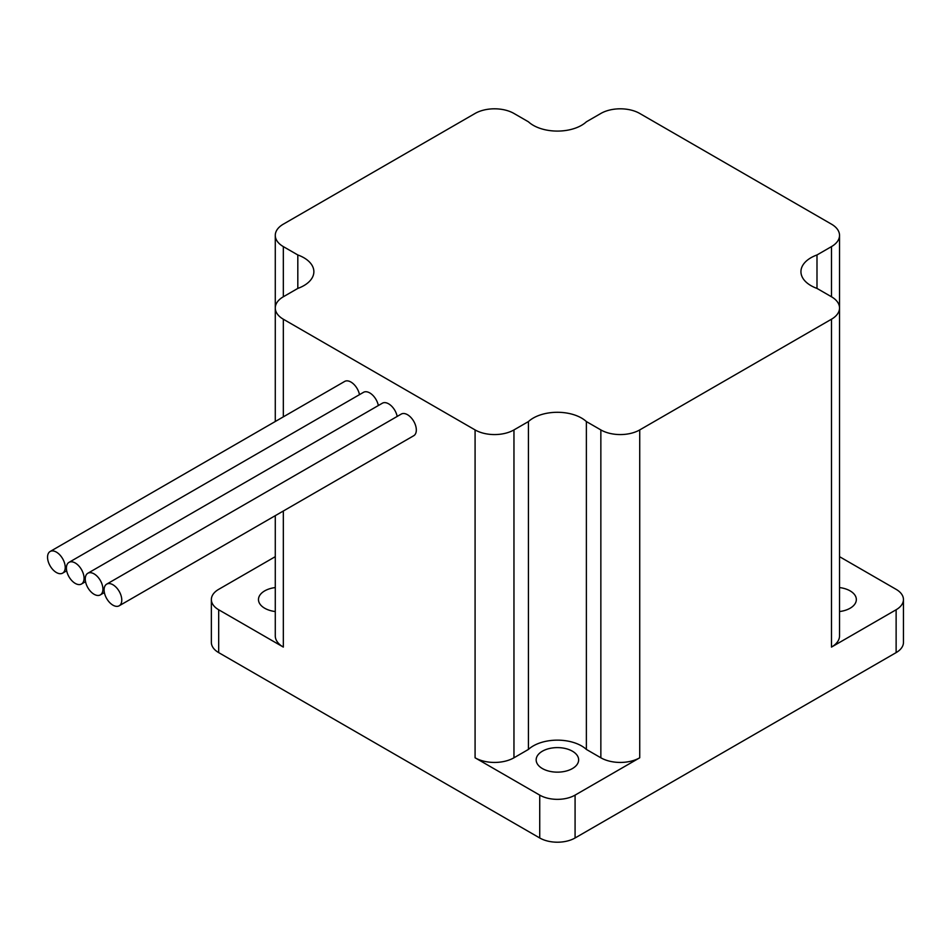 <?xml version="1.0" encoding="UTF-8"?>
<svg xmlns="http://www.w3.org/2000/svg" width="951" height="951" viewBox="0 0 951 951"><rect width="100%" height="100%" fill="white"/><g stroke="black" fill="none" stroke-linecap="round" stroke-linejoin="round"><path stroke-width="1.43" d="M65.227 567.414A12.494 7.216 -120 0 0 59.77 554.837A12.494 7.216 -120 0 0 50.141 551.485A12.494 7.216 -120 0 0 47.55 557.203A12.494 7.216 -120 0 0 53.006 569.78A12.494 7.216 -120 0 0 62.635 573.132A12.494 7.216 -120 0 0 65.227 567.414M359.49 394.653A12.494 7.216 -120 0 0 353.261 383.752A12.494 7.216 -120 0 0 344.678 381.434L50.141 551.485M121.776 600.057A12.494 7.216 -120 0 0 116.319 587.48A12.494 7.216 -120 0 0 106.69 584.14A12.494 7.216 -120 0 0 104.099 589.858A12.494 7.216 -120 0 0 109.555 602.435A12.494 7.216 -120 0 0 119.184 605.787A12.494 7.216 -120 0 0 121.776 600.057M119.184 605.787L413.733 435.724A12.494 7.216 -120 0 0 416.324 430.007A12.494 7.216 -120 0 0 410.868 417.43A12.494 7.216 -120 0 0 401.239 414.089L106.69 584.14M102.922 589.18A12.494 7.216 -120 0 0 97.466 576.603A12.494 7.216 -120 0 0 87.837 573.251A12.494 7.216 -120 0 0 85.257 578.969A12.494 7.216 -120 0 0 90.702 591.546A12.494 7.216 -120 0 0 100.331 594.898A12.494 7.216 -120 0 0 102.922 589.18M397.185 416.419A12.494 7.216 -120 0 0 390.956 405.53A12.494 7.216 -120 0 0 382.385 403.2L87.837 573.251M84.068 578.291A12.494 7.216 -120 0 0 78.624 565.714A12.494 7.216 -120 0 0 68.983 562.374A12.494 7.216 -120 0 0 66.404 568.092A12.494 7.216 -120 0 0 71.86 580.669A12.494 7.216 -120 0 0 81.489 584.009A12.494 7.216 -120 0 0 84.068 578.291M378.343 405.53A12.494 7.216 -120 0 0 372.114 394.641A12.494 7.216 -120 0 0 363.532 392.311L68.983 562.374M275.279 587.563A21.243 12.268 0 0 0 258.47 599.558A21.243 12.268 0 0 0 264.687 608.224A21.243 12.268 0 0 0 275.279 611.552M572.431 751.207A21.243 12.268 0 0 0 549.274 748.544A21.243 12.268 0 0 0 536.162 759.885A21.243 12.268 0 0 0 542.379 768.551A21.243 12.268 0 0 0 565.536 771.213A21.243 12.268 0 0 0 578.648 759.885A21.243 12.268 0 0 0 572.431 751.207M839.531 611.552A21.243 12.268 0 0 0 856.34 599.558A21.243 12.268 0 0 0 850.123 590.88A21.243 12.268 0 0 0 839.531 587.563M810.953 285.633A34.153 19.721 0 0 0 816.992 288.415L831.483 296.771L831.483 246.606L816.992 254.963A34.153 19.721 0 0 0 800.944 271.689A34.153 19.721 0 0 0 810.953 285.633M275.279 235.384A27.496 15.87 0 0 0 283.327 246.606L283.327 296.771A27.496 15.87 0 0 0 275.279 307.993L275.279 235.384A27.496 15.87 0 0 1 283.327 224.163L475.084 113.454A27.496 15.87 0 0 1 513.956 113.454L528.435 121.811A34.153 19.721 0 0 0 533.249 125.306A34.153 19.721 0 0 0 586.375 121.811L600.854 113.454A27.496 15.87 0 0 1 639.726 113.454L831.483 224.163A27.496 15.87 0 0 1 839.531 235.384A27.496 15.87 0 0 1 831.483 246.606M275.279 421.507L275.279 307.993A27.496 15.87 0 0 0 283.327 319.215L475.084 429.923A27.496 15.87 0 0 0 513.956 429.923L513.956 757.792A27.496 15.87 180 0 1 475.084 757.792L539.728 795.119A24.988 14.431 0 0 0 575.082 795.119L639.726 757.792A27.496 15.87 180 0 1 600.854 757.792L586.375 749.424L586.375 421.566A34.153 19.721 0 0 0 528.435 421.566L513.956 429.923M275.279 556.668L218.682 589.347A24.988 14.431 0 0 0 211.36 599.558A24.988 14.431 0 0 0 218.682 609.757L283.327 647.084A27.496 15.87 180 0 1 275.279 635.862L275.279 515.656M211.36 599.558L211.36 642.412A24.988 14.431 0 0 0 218.682 652.612L539.728 837.974A24.988 14.431 0 0 0 575.082 837.974L896.127 652.612A24.988 14.431 0 0 0 903.45 642.412L903.45 599.558A24.988 14.431 0 0 0 896.127 589.347L839.531 556.668M600.854 757.792L600.854 429.923A27.496 15.87 0 0 0 639.726 429.923L831.483 319.215A27.496 15.87 0 0 0 839.531 307.993L839.531 635.862A27.496 15.87 180 0 1 831.483 647.084L896.127 609.757A24.988 14.431 0 0 0 903.45 599.558M839.531 307.993A27.496 15.87 0 0 0 831.483 296.771M283.327 296.771L297.818 288.415A34.153 19.721 0 0 0 313.866 271.689A34.153 19.721 0 0 0 297.818 254.963L283.327 246.606M600.854 429.923L586.375 421.566M586.375 749.424A34.153 19.721 0 0 0 528.435 749.424L513.956 757.792M528.435 749.424L528.435 421.566M297.818 288.415L297.818 254.963M816.992 288.415L816.992 254.963M839.531 563.254L839.531 235.384M283.327 319.215L283.327 416.859M283.327 511.008L283.327 647.084M218.682 609.757L218.682 652.612M539.728 795.119L539.728 837.974M475.084 757.792L475.084 429.923M896.127 609.757L896.127 652.612M575.082 795.119L575.082 837.974M831.483 647.084L831.483 319.215M639.726 429.923L639.726 757.792M81.489 584.009L85.531 581.679M100.331 594.898L104.384 592.568M62.635 573.132L66.677 570.79"/></g></svg>
